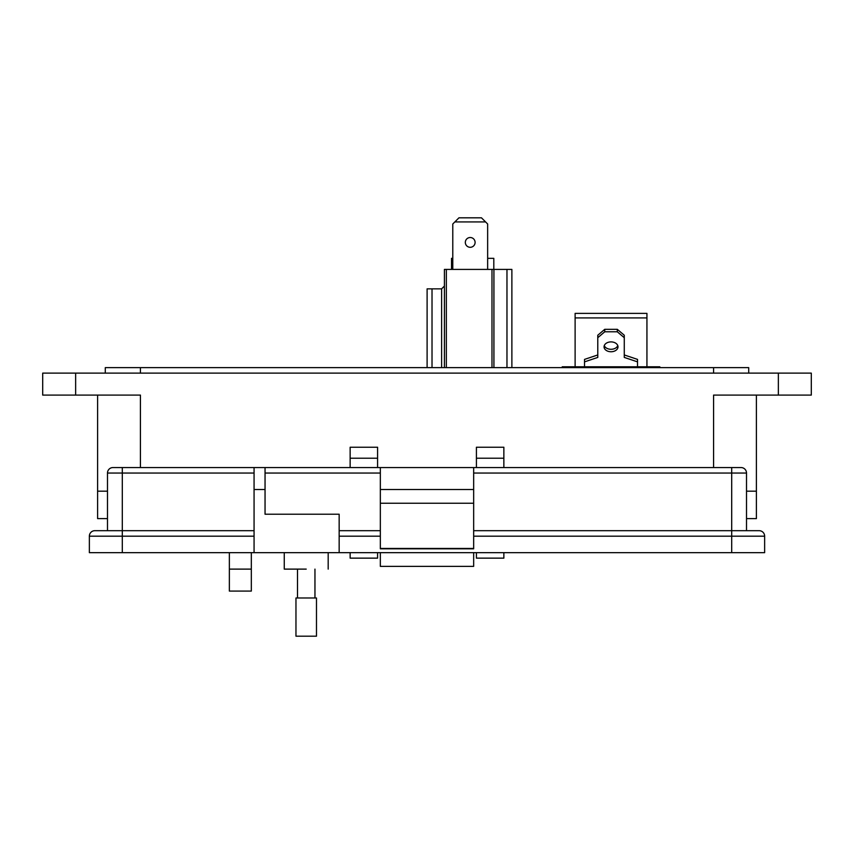 <?xml version="1.0" encoding="UTF-8"?>
<svg xmlns="http://www.w3.org/2000/svg" width="854" height="854" viewBox="0 0 854 854"><rect width="100%" height="100%" fill="white"/><g stroke="black" fill="none" stroke-linecap="round" stroke-linejoin="round"><path stroke-width="1.28" d="M470.212 237.519A4.889 4.889 0 0 0 465.323 242.408A4.889 4.889 0 0 0 470.212 247.297A4.889 4.889 0 0 0 475.102 242.408A4.889 4.889 0 0 0 470.212 237.519M444.411 367.636L444.411 269.416L511.877 269.416L511.877 367.636M427.107 367.636L427.107 288.855L432.017 288.855L432.017 367.636M446.343 269.416L446.343 367.636M491.989 367.636L491.989 269.416M506.966 269.416L506.966 367.636M493.922 269.416L493.922 367.636M432.017 288.855L441.614 288.855L444.411 286.058M441.614 367.636L441.614 288.855M487.645 269.416L487.645 223.994L481.464 217.813L458.961 217.813L452.78 223.994L452.78 269.416M485.584 221.933L454.84 221.933M451.531 269.416L451.531 258.335L452.78 258.335M493.804 269.416L493.804 258.335L487.645 258.335M617.773 345.592A6.971 4.932 0 0 1 611.026 349.286A6.971 4.932 0 0 1 604.28 345.592M611.026 341.899A6.971 4.932 180 0 0 604.056 346.82A6.971 4.932 180 0 0 611.026 351.752A6.971 4.932 180 0 0 617.997 346.82A6.971 4.932 180 0 0 611.026 341.899M630.551 367.636L630.551 366.793L562.22 366.793L562.22 367.636M630.551 366.793L634.736 366.793L634.736 367.636M659.832 367.636L659.832 366.793L634.736 366.793M587.317 367.636L587.317 366.793M646.937 366.793L646.937 317.912L575.116 317.912L575.116 366.793M575.116 317.912L575.116 313.386L646.937 313.386L646.937 317.912M584.531 366.793L584.531 361.861L597.779 357.42L597.779 337.704L604.749 331.79L617.303 331.79L624.274 337.704L624.274 357.42L637.522 361.861L637.522 366.793M637.522 361.861L637.522 359.395L624.274 354.954M617.303 331.79L617.303 329.324L624.274 335.238L624.274 337.704M617.303 329.324L604.749 329.324L604.749 331.79M604.749 329.324L597.779 335.238L597.779 337.704M597.779 354.954L584.531 359.395L584.531 361.861M756.398 518.613L756.398 491.167L756.398 518.613L746.513 518.613M107.487 518.613L97.602 518.613L97.602 491.167L107.487 491.167L97.602 491.167L97.602 395.092M756.398 491.167L746.513 491.167L756.398 491.167L756.398 395.092M713.581 467.554L713.581 395.092L811.3 395.092L811.3 373.123L42.7 373.123L42.7 395.092L140.419 395.092L140.419 467.554M503.86 458.224L476.415 458.224L476.415 447.24L503.86 447.24L503.86 467.554M503.86 552.655L503.86 558.142L476.415 558.142L476.415 552.655M476.415 458.224L476.415 467.554M377.585 458.224L350.14 458.224L350.14 447.24L377.585 447.24L377.585 467.554M377.585 552.655L377.585 558.142L350.14 558.142L350.14 552.655M350.14 458.224L350.14 467.554M251.322 569.116L251.322 591.085L229.363 591.085L229.363 569.116L251.322 569.116L251.322 552.655M229.363 552.655L229.363 569.116M748.712 373.123L748.712 367.636L105.288 367.636L105.288 373.123M306.223 569.116C334.544 569.116 334.544 569.116 306.223 569.116L284.265 569.116L284.265 552.655M265.05 467.554L265.05 514.225L339.155 514.225L339.155 552.655L254.065 552.655L254.065 467.554L122.303 467.554L380.34 467.554L380.34 548.812L473.66 548.812L473.66 503.241L380.34 503.241M473.66 503.241L473.66 467.554L741.026 467.554A5.487 5.487 0 0 1 746.513 473.041L746.513 530.686L731.697 530.686L759.142 530.686A5.487 5.487 0 0 1 764.64 536.184L473.66 536.184M107.487 530.686L107.487 473.041A5.487 5.487 0 0 1 112.974 467.554L122.303 467.554L122.303 473.041L254.065 473.041M254.065 536.184L122.303 536.184L122.303 552.655L89.36 552.655L89.36 536.184A5.487 5.487 0 0 1 94.858 530.686L254.065 530.686M122.303 552.655L254.065 552.655M764.64 552.655L764.64 536.184L764.64 552.655L339.155 552.655M380.34 548.449L473.66 548.449M473.66 489.513L380.34 489.513M473.66 467.554L380.34 467.554M473.66 530.686L731.697 530.686L731.697 552.655M339.155 530.686L380.34 530.686L339.155 530.686M380.34 552.655L380.34 566.373L473.66 566.373L473.66 552.655M306.223 597.981L316.482 597.981L316.482 636.187L295.964 636.187L295.964 597.981L306.223 597.981M591.502 366.793L591.502 367.636M778.357 395.092L778.357 373.123M75.643 373.123L75.643 395.092M713.581 373.123L713.581 367.636M140.419 367.636L140.419 373.123M254.065 489.513L265.05 489.513M107.487 473.041L122.303 473.041L122.303 536.184L89.36 536.184M731.697 467.554L731.697 473.041L746.513 473.041M473.66 473.041L731.697 473.041L731.697 530.686M265.05 473.041L380.34 473.041M380.34 536.184L339.155 536.184M328.182 552.655L328.182 569.116M314.955 569.116L314.955 597.981M297.491 569.116L297.491 597.981"/></g></svg>
